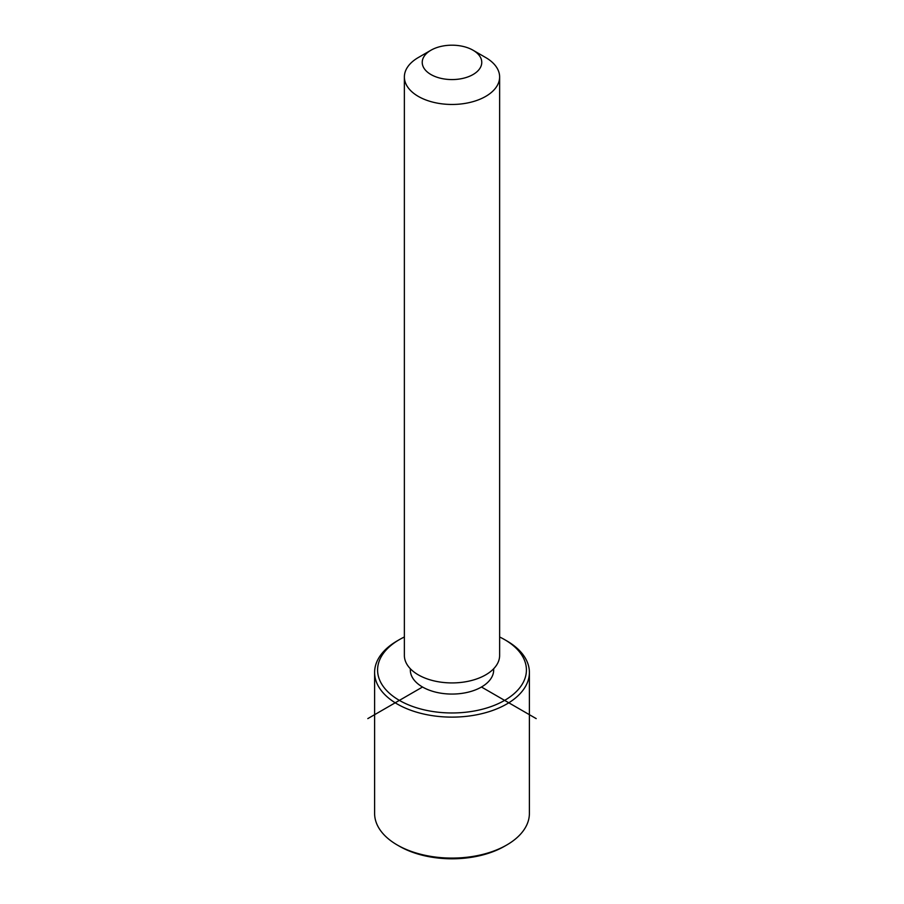 <?xml version="1.0" encoding="UTF-8"?>
<svg xmlns="http://www.w3.org/2000/svg" width="904" height="904" viewBox="0 0 904 904"><rect width="100%" height="100%" fill="white"/><g stroke="black" fill="none" stroke-linecap="round" stroke-linejoin="round"><path stroke-width="1.36" d="M493.674 668.734L493.674 670.011A41.674 24.058 180 0 1 457.921 693.82A41.674 24.058 180 0 1 412.009 676.78A41.674 24.058 180 0 1 410.326 670.011L410.326 668.734M473.052 50.228L485.674 57.528A47.629 27.493 180 0 1 497.697 69.224A47.629 27.493 180 0 1 499.629 76.964L499.629 655.423A47.629 27.493 180 0 1 458.769 682.644A47.629 27.493 180 0 1 406.303 663.163A47.629 27.493 180 0 1 404.37 655.423L404.37 76.964A47.629 27.493 180 0 1 418.326 57.528L430.948 50.228A29.764 17.187 180 0 1 473.052 50.228A29.764 17.187 180 0 1 480.566 57.551A29.764 17.187 180 0 1 460.385 78.874A29.764 17.187 180 0 1 423.434 67.224A29.764 17.187 180 0 1 430.948 50.228M499.629 76.964A47.629 27.493 180 0 1 458.769 104.186A47.629 27.493 180 0 1 406.303 84.705A47.629 27.493 180 0 1 404.37 76.964M499.629 636.992A74.422 42.963 180 0 1 504.624 639.625A74.422 42.963 180 0 1 523.405 657.909A74.422 42.963 180 0 1 472.95 711.233A74.422 42.963 180 0 1 380.595 682.102A74.422 42.963 180 0 1 399.376 639.625A74.422 42.963 180 0 1 404.37 636.992M504.624 639.625L506.726 640.846A77.394 44.68 180 0 1 526.264 659.852A77.394 44.68 180 0 1 529.394 672.44A77.394 44.68 180 0 1 463.006 716.669A77.394 44.68 180 0 1 377.736 685.017A77.394 44.68 180 0 1 374.606 672.44A77.394 44.68 180 0 1 397.274 640.846L399.376 639.625M529.394 672.44L529.394 813.408A77.394 44.68 180 0 1 506.726 845.003L504.624 846.212A74.422 42.963 180 0 1 399.376 846.212L397.274 845.003A77.394 44.68 180 0 1 377.736 825.985A77.394 44.68 180 0 1 374.606 813.408L374.606 672.44M506.726 845.003A77.394 44.68 180 0 1 397.274 845.003M422.53 687.017L367.804 718.612M481.47 687.017L536.196 718.612"/></g></svg>
